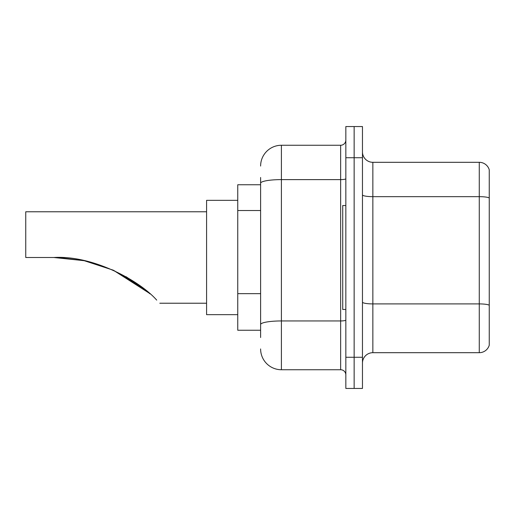 <?xml version="1.0" encoding="UTF-8"?>
<svg xmlns="http://www.w3.org/2000/svg" width="515" height="515" viewBox="0 0 515 515"><rect width="100%" height="100%" fill="white"/><g stroke="black" fill="none" stroke-linecap="round" stroke-linejoin="round"><path stroke-width="0.77" d="M260.616 184.756L237.756 184.756L237.756 330.244L260.616 330.244M260.616 337.518L260.616 177.482M345.835 357.268L345.835 388.445L354.146 388.445L354.146 357.268L354.146 388.445L362.463 388.445L362.463 357.268L354.146 357.268L354.146 157.732L354.146 357.268L345.835 357.268L345.835 157.732L354.146 157.732L354.146 126.555L354.146 157.732L362.463 157.732L362.463 357.268M362.463 157.732L362.463 126.555L345.835 126.555L345.835 157.732M260.616 166.049A20.787 20.787 0 0 1 281.402 145.262L281.402 369.738L340.64 369.738L340.64 145.262A5.195 5.195 0 0 0 345.835 140.067M281.402 145.262L340.64 145.262M345.835 374.933A5.195 5.195 0 0 0 340.64 369.738M281.402 369.738A20.787 20.787 0 0 1 260.616 348.951M362.463 363.088A10.39 10.39 0 0 1 372.854 352.691L479.272 352.691L479.272 162.309L372.854 162.309A10.39 10.39 0 0 1 362.463 151.912A10.39 10.39 0 0 0 372.854 162.309L372.854 352.691M489.25 169.789A10.39 10.39 0 0 0 479.272 162.309A10.39 10.39 0 0 1 489.25 169.789L489.25 345.211A10.39 10.39 0 0 1 479.272 352.691M489.25 198.101L489.25 305.208A10.39 1.802 180 0 0 479.272 303.908L372.854 303.908A10.39 1.802 0 0 1 362.463 302.099M139.121 285.13L113.467 270.291L139.121 285.13M83.887 260.642L58.343 257.571L83.887 260.642M84.357 260.738L113.113 270.13L84.357 260.738M112.901 270.034L137.576 284.029L112.901 270.034L137.82 284.203L150.052 293.872M143.543 288.464L126.066 276.703L143.543 288.464L113.339 270.227M149.305 293.215L113.403 270.259M206.579 211.774L25.75 211.774L25.75 257.5L53.818 257.5L83.919 260.648L53.818 257.5C93.151 255.137 139.765 280.784 156.702 300.116C160.828 304.243 160.828 304.243 156.702 300.116M237.756 200.341L206.579 200.341L206.579 314.659L237.756 314.659M57.32 257.539L84.312 260.732M345.835 205.536L342.72 205.536L342.72 309.464L345.835 309.464M260.616 210.519L237.756 210.519M260.616 293.653L237.756 293.653M345.835 320.047A5.195 0.901 0 0 1 340.64 320.948L281.402 320.948A20.787 3.611 180 0 0 260.616 324.559M260.616 183.224A20.787 3.611 180 0 1 281.402 179.613L340.64 179.613A5.195 0.901 0 0 0 345.835 178.711M489.25 197.953A10.39 1.802 180 0 0 479.272 196.659L372.854 196.659A10.39 1.802 0 0 1 362.463 194.85M159.811 303.226L206.579 303.226"/></g></svg>
